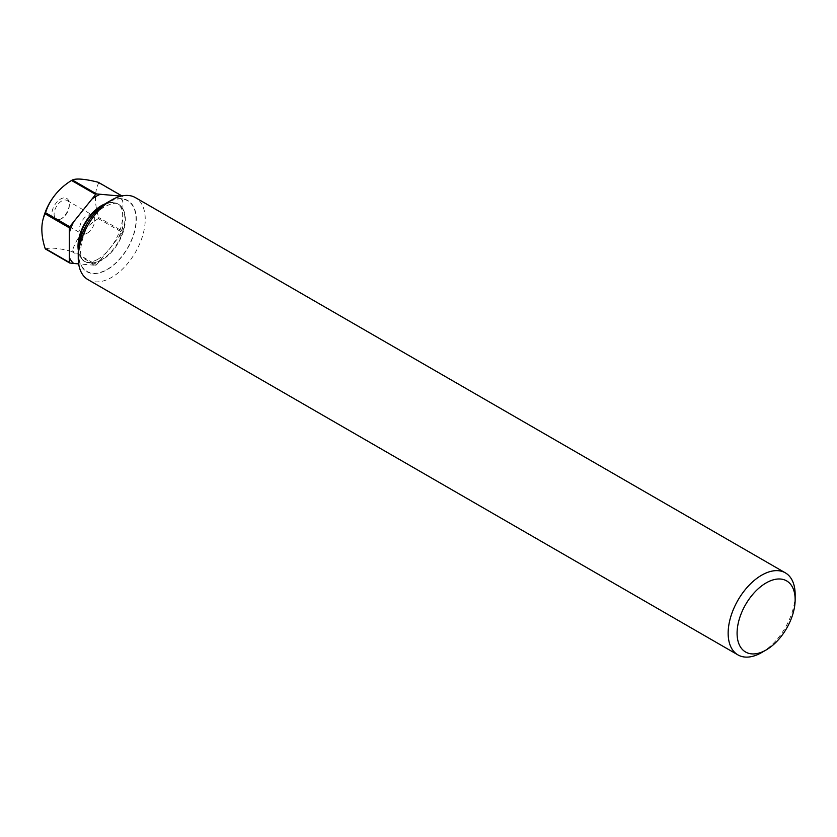<?xml version="1.0" encoding="UTF-8"?>
<svg xmlns="http://www.w3.org/2000/svg" width="837" height="837" viewBox="0 0 837 837"><rect width="100%" height="100%" fill="white"/><g stroke="black" fill="none" stroke-linecap="round" stroke-linejoin="round"><path stroke-width="0.63" stroke-dasharray="4.18 3.14" d="M61.708 218.541L60.578 219.189A12.335 7.125 120 0 0 69.304 204.082A12.335 7.125 120 0 0 60.578 199.039A12.335 7.125 120 0 0 51.852 214.157A12.335 7.125 120 0 0 60.578 219.189L61.708 218.541A10.735 6.204 -60 0 1 56.341 219.064A10.735 6.204 -60 0 1 54.687 210.464A10.735 6.204 -60 0 1 61.708 200.995A10.735 6.204 -60 0 1 67.075 200.472A10.735 6.204 -60 0 1 69.304 205.389A10.735 6.204 -60 0 1 61.708 218.541M78.239 252.837A41.065 23.708 120 0 0 107.272 269.598A41.065 23.708 120 0 0 136.305 219.315A41.065 23.708 120 0 0 107.272 202.544M88.042 279.684A47.374 27.349 120 0 0 111.739 277.34A47.374 27.349 120 0 0 142.688 235.584A47.374 27.349 120 0 0 135.427 197.626M87.163 233.241A10.735 6.204 120 0 0 94.183 223.772A10.735 6.204 120 0 0 92.541 215.172A10.735 6.204 120 0 0 87.163 215.695A10.735 6.204 120 0 0 80.153 225.163A10.735 6.204 120 0 0 81.796 233.764A10.735 6.204 120 0 0 87.163 233.241M45.564 249.06A50.534 10.682 -158.8 0 1 71.532 251.382A43.43 25.079 120 0 0 72.369 250.901A50.534 39.852 144.9 0 1 98.337 218.593A43.43 25.079 120 0 0 98.745 217.515A50.534 29.18 60 0 1 95.449 198.306A50.534 29.18 60 0 1 98.745 182.895A43.43 25.079 120 0 0 98.337 182.299M98.745 182.895L122.903 196.841L122.903 231.462L98.745 217.515M98.337 218.593L122.484 232.54L96.517 264.837L72.369 250.901M71.532 251.382L95.69 265.319L78.668 263.917M95.69 265.319A43.43 25.079 120 0 0 96.517 264.837M122.484 232.54A43.43 25.079 120 0 0 122.903 231.462M122.903 196.841A43.43 25.079 120 0 0 122.484 196.245L121.92 195.921M121.041 196.12L122.484 196.245M795.15 594.532A47.374 27.349 -60 0 1 761.649 652.557M122.903 201.947A40.741 23.52 120 0 0 119.377 196.58M118.655 237.3A40.741 23.52 120 0 0 122.903 226.356M91.861 264.984A40.741 23.52 120 0 0 96.098 262.891A40.741 23.52 120 0 0 100.346 260.077M78.312 250.389A33.166 19.146 120 0 0 84.882 261.437A33.166 19.146 120 0 0 101.465 259.794A33.166 19.146 120 0 0 123.123 230.573A33.166 19.146 120 0 0 118.048 203.998A33.166 19.146 120 0 0 105.19 203.83M78.5 248.15A33.166 19.146 120 0 0 85.322 261.699A33.166 19.146 120 0 0 101.905 260.056A33.166 19.146 120 0 0 123.573 230.834A33.166 19.146 120 0 0 118.488 204.259A33.166 19.146 120 0 0 103.338 205.128M107.272 269.336A40.741 23.52 120 0 0 136.075 219.44A40.741 23.52 120 0 0 107.272 202.805A40.741 23.52 120 0 0 78.458 252.711A40.741 23.52 120 0 0 107.272 269.336M69.304 205.389L69.304 204.082M67.075 200.472L92.541 215.172M97.667 259.428C108.235 252.784 115.935 242.322 120.779 228.041C124.315 214.816 121.92 209.219 121.219 207.848L118.488 204.259C117.86 204.176 115.935 201.246 105.703 206.279C84.663 216.134 73.802 259.177 85.322 261.699L84.882 261.437C85.52 261.542 87.477 264.44 97.667 259.428M56.341 219.064L81.796 233.764"/><path stroke-width="1.26" d="M766.117 582.929A41.065 23.708 120 0 0 737.083 633.222A41.065 23.708 120 0 0 766.117 649.983L761.649 652.557A47.374 27.349 -60 0 1 737.962 654.911A47.374 27.349 -60 0 1 730.701 616.942A47.374 27.349 -60 0 1 761.649 575.197A47.374 27.349 -60 0 1 785.336 572.843A47.374 27.349 -60 0 1 795.15 594.532L795.15 599.69A41.065 23.708 120 0 0 766.117 582.929M785.336 572.843L135.427 197.626A47.374 27.349 120 0 0 111.739 199.97L107.272 202.544A41.065 23.708 120 0 0 78.239 252.837L78.239 257.995A47.374 27.349 120 0 0 88.042 279.684L737.962 654.911M107.272 202.544L111.739 199.97A47.374 27.349 120 0 0 78.239 257.995M45.146 213.843A50.534 29.18 -120 0 0 42.76 220.518A50.534 29.18 -120 0 0 41.85 229.254A50.534 29.18 -120 0 0 45.146 248.463L69.304 262.41L69.304 227.79L45.146 213.843A43.43 25.079 120 0 1 45.564 212.765L69.722 226.712L95.69 194.414L71.532 180.468A50.534 39.852 -35.1 0 0 57.659 191.903A50.534 39.852 -35.1 0 0 45.564 212.765M121.92 195.921L98.337 182.299A50.534 10.682 21.2 0 0 72.369 179.986A43.43 25.079 120 0 0 71.951 180.217A43.43 25.079 120 0 0 71.532 180.468M72.369 179.986L96.517 193.933L121.041 196.12M96.517 193.933A43.43 25.079 120 0 0 96.098 194.163A43.43 25.079 120 0 0 95.69 194.414M69.722 226.712A43.43 25.079 120 0 0 69.304 227.79M69.304 262.41A43.43 25.079 120 0 0 69.722 263.006L45.564 249.06A43.43 25.079 120 0 1 45.146 248.463M78.668 263.917L69.722 263.006M761.649 652.557L766.117 649.983A41.065 23.708 120 0 0 795.15 599.69M100.346 194.268A40.741 23.52 120 0 0 96.098 196.36A40.741 23.52 120 0 0 91.861 199.175M119.377 196.58A40.741 23.52 120 0 0 118.655 195.91M105.19 203.83A33.166 19.146 120 0 0 101.465 205.64A33.166 19.146 120 0 0 78.312 250.389M103.338 205.128A33.166 19.146 120 0 0 101.905 205.902A33.166 19.146 120 0 0 78.5 248.15M73.541 221.951A40.741 23.52 120 0 0 69.304 232.895M69.304 257.304A40.741 23.52 120 0 0 73.541 263.341M57.659 191.903A63.173 63.173 0 0 0 42.76 220.518"/></g></svg>
